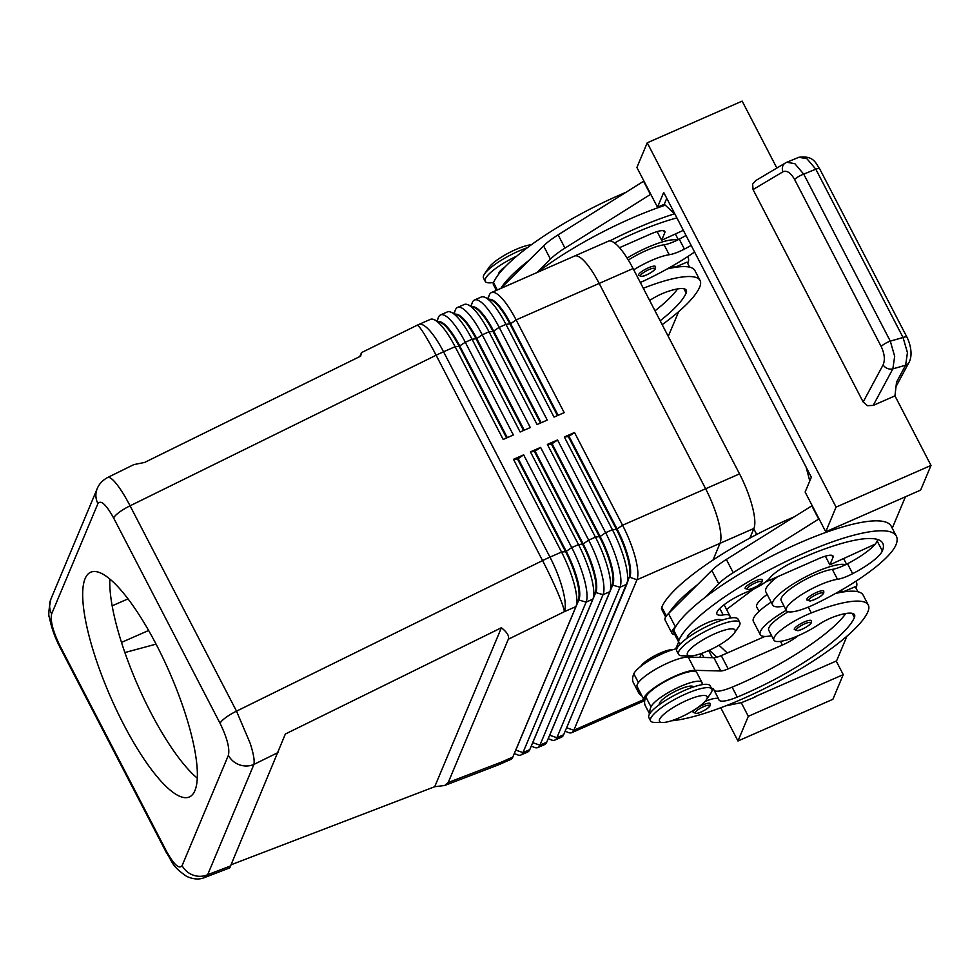 <?xml version="1.0" encoding="UTF-8"?>
<svg xmlns="http://www.w3.org/2000/svg" width="980" height="980" viewBox="0 0 980 980"><rect width="100%" height="100%" fill="white"/><g stroke="black" fill="none" stroke-linecap="round" stroke-linejoin="round"><path stroke-width="1.47" d="M745.18 587.853A9.592 2.23 -27.4 0 1 753.792 581.581A9.592 2.23 -27.4 0 1 762.17 579.719L762.183 581.593C760.272 584.668 755.837 587.326 748.879 589.568L745.143 588.539A9.592 2.23 -27.4 0 1 745.18 587.853M806.773 599.233A9.592 2.23 -27.4 0 1 815.385 592.961A9.592 2.23 -27.4 0 1 823.764 591.099L823.776 592.986C821.865 596.061 817.43 598.719 810.472 600.961L806.736 599.932A9.592 2.23 -27.4 0 1 806.773 599.233M680.757 643.505A28.763 6.676 -27.4 0 1 678.822 642.365A28.763 6.676 -27.4 0 1 678.932 640.295A122.721 28.469 -27.4 0 1 789.157 559.972A122.721 28.469 -27.4 0 1 896.369 536.17A122.721 28.469 -27.4 0 1 895.892 545.003A90.711 21.046 -27.4 0 1 814.992 604.096A32.597 7.558 -27.4 0 1 786.303 610.516L781.158 600.581A32.597 7.558 -27.4 0 1 810.35 577A32.597 7.558 -27.4 0 1 832.326 569.368A19.171 4.447 152.6 0 0 845.581 564.713A42.189 9.788 152.6 0 0 815.789 572.014A42.189 9.788 152.6 0 0 772.644 604.991A42.189 9.788 152.6 0 0 784.012 606.093M786.303 610.516A32.597 7.558 -27.4 0 1 815.507 586.934A32.597 7.558 -27.4 0 1 837.471 579.303A19.171 4.447 152.6 0 0 852.661 573.68A38.355 8.893 152.6 0 0 882.331 550.956A107.383 24.904 152.6 0 0 882.747 543.226A107.383 24.904 152.6 0 0 794.094 561.638A26.84 6.223 152.6 0 0 769.802 577.992A19.171 4.447 -27.4 0 1 748.279 591.455A26.84 6.223 152.6 0 0 716.919 614.056A26.84 6.223 152.6 0 0 723.179 614.938A28.763 6.676 -27.4 0 1 729.892 615.893A28.763 6.676 -27.4 0 1 729.708 618.123M678.822 642.365L673.677 632.431A28.763 6.676 -27.4 0 1 673.787 630.361A122.721 28.469 -27.4 0 1 675.992 626.159A122.721 28.469 -27.4 0 1 704.302 598.008A122.721 28.469 -27.4 0 1 817.871 535.386A122.721 28.469 -27.4 0 1 891.212 526.236L896.369 536.17M721.415 620.352L721.378 620.303A19.171 4.447 152.6 0 0 704.632 624.015A19.171 4.447 152.6 0 0 687.409 636.571A19.171 4.447 152.6 0 0 687.335 637.956L687.36 638.005M638.495 275.356A9.592 2.23 -27.4 0 1 638.531 274.67A9.592 2.23 -27.4 0 1 647.143 268.398A9.592 2.23 -27.4 0 1 655.522 266.536L655.534 268.41C654.113 271.852 643.064 276.936 641.778 276.458L638.495 275.356M628.339 260.055A32.597 7.558 -27.4 0 1 642.108 252.424A32.597 7.558 -27.4 0 1 664.085 244.792A19.171 4.447 152.6 0 0 677.339 240.137A42.189 9.788 152.6 0 0 647.547 247.438A42.189 9.788 152.6 0 0 627.114 258.059M691.157 245.392A38.355 8.893 -27.4 0 1 684.42 249.104A19.171 4.447 -27.4 0 1 669.23 254.727A32.597 7.558 152.6 0 0 647.266 262.371A32.597 7.558 152.6 0 0 633.754 269.819M505.325 266.646A19.171 4.447 152.6 0 0 498.906 272.918A19.171 4.447 152.6 0 0 498.759 274.094M97.437 488.187A19.171 17.971 22.8 0 0 97.192 488.714A19.171 17.971 22.8 0 0 97.179 488.751A19.171 17.971 22.8 0 0 96.824 489.694A19.171 17.971 22.8 0 0 97.927 503.585C100.891 499.665 106.122 504.467 113.631 517.991A19.171 4.447 -27.4 0 1 119.217 512.307A19.171 4.447 -27.4 0 1 130.071 505.815C124.411 494.974 119.242 486.925 114.574 481.67C111.426 478.228 109.111 476.844 107.604 477.517L107.433 477.627M204.22 877.664L207.662 874.711A19.171 17.971 -157.2 0 1 193.158 875.128A19.171 17.971 -157.2 0 1 182.121 865.597C179.168 869.517 173.938 864.715 166.429 851.191L59.988 645.857C52.92 631.267 50.151 620.61 51.658 613.897A19.171 17.971 -157.2 0 1 50.544 600.005A19.171 17.971 -157.2 0 1 50.899 599.074A19.171 17.971 -157.2 0 1 50.923 599.025L97.192 488.714M113.631 517.991L220.071 723.326C227.127 737.916 229.908 748.561 228.401 755.286A19.171 17.971 22.8 0 0 239.439 764.817A19.171 17.971 22.8 0 0 253.93 764.4C254.714 760.517 253.453 753.461 250.145 743.208L236.511 711.149L130.071 505.815L436.125 355.238A46.023 10.67 -27.4 0 1 439.849 353.462A46.023 10.67 -27.4 0 1 443.548 351.783L455.112 346.7L503.181 439.444L513.349 434.973L465.28 342.24A46.023 11.993 -113.7 0 0 448.889 318.476A46.023 11.993 -113.7 0 0 440.559 314.899A46.023 11.993 -113.7 0 0 438.464 317.3L436.958 320.889M166.429 851.191A19.171 4.447 152.6 0 0 166.355 852.563C172.995 862.461 171.096 865.597 186.653 876.402C193.428 879.403 199.406 879.783 204.6 877.517L229.749 867.888L285.352 734.032L501.405 627.739C507.175 632.37 509.49 636.204 508.314 639.254L448.228 782.481L444.602 785.519L434.716 786.707L231.207 864.728M359.77 356.585L361.559 352.579L360.628 356.157L144.575 462.45L133.868 464.594L107.604 477.517C102.459 480.384 98.992 484.12 97.179 488.751M557.461 415.606L509.98 324.013A40.646 10.584 -113.7 0 0 495.513 303.016A40.646 10.584 -113.7 0 0 491.372 300.101L484.892 297.295A46.023 11.993 66.3 0 1 489.571 300.603A46.023 11.993 66.3 0 1 505.962 324.368L554.031 417.1L564.198 412.641L516.129 319.909A46.023 11.993 -113.7 0 0 499.751 296.132A46.023 11.993 -113.7 0 0 491.421 292.567A46.023 11.993 -113.7 0 0 489.326 294.968L487.807 298.557M440.559 314.899L447.346 311.922A46.023 11.993 66.3 0 1 450.996 312.191A46.023 11.993 66.3 0 1 455.676 315.487A46.023 11.993 66.3 0 1 472.066 339.264L520.135 431.996L530.303 427.525L482.234 334.793A46.023 11.993 -113.7 0 0 465.843 311.028A46.023 11.993 -113.7 0 0 457.513 307.463L464.3 304.486A46.023 11.993 66.3 0 1 467.938 304.743A46.023 11.993 66.3 0 1 472.63 308.051A46.023 11.993 66.3 0 1 489.008 331.816L537.077 424.548L547.244 420.077L499.175 327.345A46.023 11.993 -113.7 0 0 482.797 303.579A46.023 11.993 -113.7 0 0 474.467 300.015L481.241 297.038A46.023 11.993 66.3 0 1 484.892 297.295M489.645 299.353A40.646 10.584 66.3 0 1 496.186 302.722A40.646 10.584 66.3 0 1 510.666 323.719L558.135 415.3M540.507 423.041L493.038 331.461A40.646 10.584 -113.7 0 0 478.559 310.464A40.646 10.584 -113.7 0 0 474.418 307.549L467.938 304.743M474.467 300.015A46.023 11.993 -113.7 0 0 472.372 302.404L470.866 306.005M472.691 306.801A40.646 10.584 66.3 0 1 479.232 310.17A40.646 10.584 66.3 0 1 493.712 331.154L541.181 422.748M523.553 430.49L476.084 338.896A40.646 10.584 -113.7 0 0 461.605 317.912A40.646 10.584 -113.7 0 0 457.476 314.984L450.996 312.191M457.513 307.463A46.023 11.993 -113.7 0 0 455.418 309.852L453.912 313.453M455.737 314.237A40.646 10.584 66.3 0 1 462.291 317.606A40.646 10.584 66.3 0 1 476.758 338.602L524.239 430.196M514.316 753.473L517.244 754.735A46.023 11.993 -113.7 0 0 520.882 755.004A46.023 11.993 -113.7 0 0 522.977 752.603L586.114 602.124A46.023 11.993 -113.7 0 0 584.472 580.013A46.023 11.993 -113.7 0 0 571.72 547.575L523.651 454.843L513.483 459.314L561.552 552.046L549.976 557.13L443.548 351.783A46.023 11.993 66.3 0 0 427.158 328.018A46.023 11.993 66.3 0 0 418.827 324.454L430.392 319.37A46.023 11.993 66.3 0 1 434.042 319.627A46.023 11.993 66.3 0 1 438.721 322.935A46.023 11.993 66.3 0 1 455.112 346.7L459.13 346.344A40.646 10.584 -113.7 0 0 444.663 325.348A40.646 10.584 -113.7 0 0 440.522 322.432L434.042 319.627M438.795 321.685A40.646 10.584 66.3 0 1 445.337 325.054A40.646 10.584 66.3 0 1 459.804 346.05L507.285 437.631M565.166 731.141L568.094 732.403A46.023 11.993 -113.7 0 0 571.732 732.673A46.023 11.993 -113.7 0 0 573.827 730.272L636.963 579.793A46.023 11.993 -113.7 0 0 635.322 557.681A46.023 11.993 -113.7 0 0 622.57 525.243L574.501 432.511L564.333 436.982L568.351 436.615L616.42 529.359A40.646 10.584 66.3 0 1 627.678 558.012A40.646 10.584 66.3 0 1 629.295 577.122L626.967 583.786A46.023 11.993 66.3 0 1 626.796 584.252L563.659 734.743A46.023 11.993 66.3 0 1 561.565 737.132L554.79 740.108A46.023 11.993 -113.7 0 0 556.885 737.72L620.009 587.228A46.023 11.993 -113.7 0 0 618.368 565.129A46.023 11.993 -113.7 0 0 605.615 532.691L557.547 439.959L547.379 444.418L595.448 537.15A46.023 11.993 66.3 0 1 608.2 569.588A46.023 11.993 66.3 0 1 610.026 591.234A46.023 11.993 66.3 0 1 609.842 591.7L546.718 742.191A46.023 11.993 66.3 0 1 544.623 744.58L537.836 747.556A46.023 11.993 -113.7 0 0 539.931 745.168L603.055 594.676A46.023 11.993 -113.7 0 0 601.414 572.577A46.023 11.993 -113.7 0 0 588.674 540.139L540.605 447.395L530.425 451.866L578.494 544.598A46.023 11.993 66.3 0 1 591.246 577.036A46.023 11.993 66.3 0 1 593.072 598.67A46.023 11.993 66.3 0 1 592.888 599.148L529.764 749.627A46.023 11.993 66.3 0 1 527.669 752.028L520.882 755.004M564.333 436.982L612.402 529.715A46.023 11.993 66.3 0 1 625.142 562.153A46.023 11.993 66.3 0 1 626.967 583.786M749.859 538.106L753.926 528.428L720.018 543.312A46.023 11.993 -113.7 0 0 718.377 521.201A46.023 11.993 -113.7 0 0 705.625 488.763L599.184 283.428A46.023 11.993 -113.7 0 0 582.806 259.663A46.023 11.993 -113.7 0 0 574.476 256.086A46.023 11.993 66.3 0 1 599.184 283.416L705.625 488.775A46.023 11.993 66.3 0 1 720.018 543.312L712.999 560.046L720.018 543.312L636.963 579.793L629.809 577.232A40.646 10.584 -113.7 0 0 628.364 557.706A40.646 10.584 -113.7 0 0 617.094 529.053L569.025 436.321L574.501 432.511M513.483 459.314L517.501 458.959L565.57 551.691L561.552 552.046A46.023 11.993 66.3 0 1 574.292 584.484A46.023 11.993 66.3 0 1 576.118 606.118A46.023 11.993 66.3 0 1 575.946 606.596L512.81 757.075A46.023 11.993 66.3 0 1 510.715 759.463L499.151 764.547A46.023 11.993 66.3 0 0 501.246 762.158L448.228 782.481M531.27 746.037L534.186 747.299A46.023 11.993 -113.7 0 0 537.836 747.556M548.224 738.589L551.14 739.851A46.023 11.993 -113.7 0 0 554.79 740.108M547.379 444.418L551.397 444.063L599.466 536.795A40.646 10.584 66.3 0 1 610.736 565.448A40.646 10.584 66.3 0 1 612.341 584.558L610.026 591.234M549.315 735.98A40.646 10.584 -113.7 0 0 549.731 735.172L612.868 584.68A40.646 10.584 -113.7 0 0 611.41 565.154A40.646 10.584 -113.7 0 0 600.152 536.501L552.083 443.769L557.547 439.959M530.425 451.866L534.455 451.511L582.524 544.243A40.646 10.584 66.3 0 1 593.782 572.896A40.646 10.584 66.3 0 1 595.387 592.006L593.072 598.67M532.373 743.416A40.646 10.584 -113.7 0 0 532.777 742.607L595.913 592.128A40.646 10.584 -113.7 0 0 594.456 572.602A40.646 10.584 -113.7 0 0 583.198 543.949L535.129 451.216L540.605 447.395M515.419 750.864A40.646 10.584 -113.7 0 0 515.835 750.055L578.96 599.576A40.646 10.584 -113.7 0 0 577.514 580.038A40.646 10.584 -113.7 0 0 566.244 551.385L565.57 551.691A40.646 10.584 66.3 0 1 576.828 580.344A40.646 10.584 66.3 0 1 578.445 599.454L576.118 606.118M527.436 247.658A34.521 7.999 152.6 0 0 484.561 273.91A34.521 7.999 152.6 0 0 483.63 275.564A34.521 7.999 152.6 0 0 483.495 278.05L485.21 281.358A34.521 7.999 152.6 0 0 493.589 282.436M531.417 244.718A26.84 6.223 152.6 0 0 507.959 253.318A26.84 6.223 152.6 0 0 489.069 267.332L484.561 273.91M516.864 256.037A34.521 7.999 152.6 0 0 485.345 278.871A34.521 7.999 152.6 0 0 485.21 281.358M662.554 722.517L654.567 722.407A34.521 7.999 -27.4 0 1 650.585 720.888A34.521 7.999 -27.4 0 1 650.708 718.414A34.521 7.999 -27.4 0 1 681.713 695.825A34.521 7.999 -27.4 0 1 711.872 689.124A34.521 7.999 -27.4 0 1 711.737 691.611A34.521 7.999 -27.4 0 1 710.806 693.252L706.298 699.842A26.84 6.223 -27.4 0 1 686.147 714.506A26.84 6.223 -27.4 0 1 662.554 722.517A26.84 6.223 -27.4 0 1 659.552 719.406A26.84 6.223 -27.4 0 1 686.907 700.345A26.84 6.223 -27.4 0 1 707.009 698.556A26.84 6.223 -27.4 0 1 706.298 699.842M650.585 720.888L648.858 717.581A34.521 7.999 -27.4 0 1 648.993 715.094A34.521 7.999 -27.4 0 1 679.998 692.505A34.521 7.999 -27.4 0 1 710.145 685.816L711.872 689.124M734.24 633.239L738.749 626.649A34.521 7.999 152.6 0 0 739.68 624.995A34.521 7.999 152.6 0 0 739.802 622.521A34.521 7.999 152.6 0 0 709.655 629.209A34.521 7.999 152.6 0 0 678.65 651.798A34.521 7.999 152.6 0 0 678.528 654.285A34.521 7.999 152.6 0 0 682.509 655.804L690.496 655.902A26.84 6.223 152.6 0 0 714.089 647.903A26.84 6.223 152.6 0 0 734.24 633.239A26.84 6.223 152.6 0 0 734.951 631.953A26.84 6.223 152.6 0 0 714.849 633.742A26.84 6.223 152.6 0 0 687.495 652.79A26.84 6.223 152.6 0 0 690.496 655.902M739.802 622.521L738.087 619.201A34.521 7.999 152.6 0 0 707.94 625.902A34.521 7.999 152.6 0 0 676.935 648.49A34.521 7.999 152.6 0 0 676.8 650.965L678.528 654.285M156.077 644.13L124.877 652.558M693.473 686.956L693.436 686.907A19.171 4.447 152.6 0 0 679.005 689.565A19.171 4.447 152.6 0 0 659.467 703.175A19.171 4.447 152.6 0 0 659.393 704.559L659.418 704.608M637.796 687.886A122.721 28.469 152.6 0 0 638.507 692.542L633.35 682.607A122.721 28.469 -27.4 0 1 633.827 673.787A28.763 6.676 -27.4 0 1 646.506 662.296A28.763 6.676 -27.4 0 1 676.874 648.662M701.766 684.726A28.763 6.676 152.6 0 0 701.95 682.497A28.763 6.676 152.6 0 0 663.681 695.408A28.763 6.676 152.6 0 0 650.99 706.899A122.721 28.469 152.6 0 0 649.826 713.587M701.95 682.497L696.805 672.562A28.763 6.676 152.6 0 0 658.523 685.473A28.763 6.676 152.6 0 0 645.845 696.964A122.721 28.469 152.6 0 0 644.73 700.676L644.448 700.443A30.686 7.117 -27.4 0 1 644.032 699.916A30.686 7.117 -27.4 0 1 662.652 682.411A30.686 7.117 -27.4 0 1 695.09 670.332L720.766 670.969A11.503 2.671 152.6 0 0 728.152 668.862L782.383 645.048A19.171 4.447 152.6 0 0 798.051 635.775M671.19 720.839A122.721 28.469 152.6 0 0 785.789 677.425A122.721 28.469 152.6 0 0 867.949 611.606A90.711 21.046 152.6 0 0 868.305 605.077A90.711 21.046 152.6 0 0 811.281 612.941A32.597 7.558 152.6 0 0 773.894 640.124A32.597 7.558 152.6 0 0 794.376 637.294A32.597 7.558 152.6 0 0 818.423 624.726A19.171 4.447 -27.4 0 1 834.678 616.543A38.355 8.893 -27.4 0 1 854.536 614.803A38.355 8.893 -27.4 0 1 854.389 617.559A107.383 24.904 -27.4 0 1 737.266 697.086A26.84 6.223 -27.4 0 1 718.989 699.977A26.84 6.223 -27.4 0 1 718.83 699.5A19.171 4.447 152.6 0 0 718.72 699.144A19.171 4.447 152.6 0 0 704.926 701.533M788.226 611.753A32.597 7.558 152.6 0 0 768.736 630.189L773.894 640.124M771.591 635.702A42.189 9.788 -27.4 0 1 760.223 634.599A42.189 9.788 -27.4 0 1 786.205 610.307M760.223 634.599L753.363 621.345A42.189 9.788 -27.4 0 1 771.15 602.1M808.439 620.524A9.592 2.23 -27.4 0 1 811.342 620.707L811.367 622.582C809.933 626.024 798.884 631.108 797.598 630.642L794.314 629.528A9.592 2.23 -27.4 0 1 794.351 628.842A9.592 2.23 -27.4 0 1 799.864 624.223A9.592 2.23 -27.4 0 1 808.439 620.524M707.303 703.383A9.592 2.23 -27.4 0 1 710.218 703.554L710.231 705.441C708.81 708.883 697.76 713.967 696.474 713.489L693.191 712.386A9.592 2.23 -27.4 0 1 693.228 711.701A9.592 2.23 -27.4 0 1 698.74 707.07A9.592 2.23 -27.4 0 1 707.303 703.383M785.519 162.888A7.668 6.529 59.3 0 0 785.274 163.023A7.668 6.529 59.3 0 0 782.689 166.318A7.668 6.529 59.3 0 0 782.971 171.782C786.867 170.165 790.738 172.75 794.609 179.512A7.668 1.776 -27.4 0 1 798.492 176.608A7.668 1.776 -27.4 0 1 803.735 174.146L794.817 163.66L786.805 162.264L798.859 157.29L806.883 158.686L815.801 169.173L903.058 337.5A7.668 1.776 -27.4 0 1 906.586 336.924A7.668 1.776 -27.4 0 1 906.941 337.181A7.668 1.776 -27.4 0 1 906.978 337.255M873.192 405.426L892.854 368.86L894.679 356.304L890.293 341.138L903.058 337.5L907.443 352.665L905.618 365.221L896.553 382.077L894.948 395.871L873.192 405.426L867.459 405.671L863.16 401.996L753.044 189.569L752.64 184.167L755.617 180.651L785.262 163.035A7.668 6.529 59.3 0 0 785.262 163.035L786.597 162.349M798.859 157.29C814.319 155.134 816.046 164.15 819.684 168.842A7.668 1.776 152.6 0 0 819.341 168.585A7.668 1.776 152.6 0 0 815.801 169.173L803.735 174.146L890.293 341.138A7.668 1.776 -27.4 0 0 885.05 343.6A7.668 1.776 -27.4 0 0 881.179 346.504C884.585 353.78 885.222 359.917 883.09 364.928A7.668 5.929 28.3 0 0 887.476 368.468A7.668 5.929 28.3 0 0 892.854 368.86L905.618 365.221A7.668 5.929 28.3 0 0 908.815 362.772A7.668 5.929 28.3 0 0 908.815 362.759A7.668 5.929 28.3 0 0 908.913 362.563M109.858 579.058A122.721 31.973 -113.7 0 0 150.589 712.154A122.721 31.973 -113.7 0 0 197.323 778.206M123.468 724.061A122.721 31.973 66.3 0 1 90.674 572.234A122.721 31.973 66.3 0 1 156.579 645.122A122.721 31.973 66.3 0 1 189.373 796.948A122.721 31.973 66.3 0 1 123.468 724.061M574.255 256.184A46.023 11.993 66.3 0 1 574.464 256.086L491.421 292.567M675.71 648.919L678.626 641.986L675.722 648.919M753.926 528.428A46.023 11.993 -113.7 0 0 739.533 473.879L633.08 268.532A46.023 11.993 -113.7 0 0 608.372 241.19L574.464 256.086M699.83 657.372L701.472 653.452M128.013 598.878L112.149 605.836M832.89 699.291L737.977 740.99L748.316 716.319L843.241 674.632L832.89 699.291M720.753 707.756L737.977 740.99M931 465.427L836.075 507.113L825.736 531.785L920.649 490.098L931 465.427L894.948 395.871M666.755 198.315L664.269 204.244L657.494 207.221L636.89 167.47L647.241 142.798L742.154 101.112L776.846 168.033M647.241 142.798L836.075 507.113M809.774 480.972L806.148 467.227M657.494 207.221L663.693 192.411L811.342 477.236L805.131 492.046L825.736 531.785M664.269 204.244L675 214.228M643.921 181.043L558.11 234.857A38.355 8.893 152.6 0 0 543.569 245.882L529.188 260.19A122.721 28.469 -27.4 0 0 500.878 288.341L529.188 260.19M812.163 505.619L726.352 559.433A38.355 8.893 152.6 0 0 711.811 570.458L697.429 584.754A122.721 28.469 -27.4 0 0 669.12 612.917L697.429 584.754M753.767 528.796L756.719 534.48M836.21 661.047L843.241 674.632M727.307 652.974L718.965 645.22M703.934 657.47L701.79 653.342M712.362 657.678L708.663 650.536M716.895 657.225L709.361 650.218M741.248 702.66L748.316 716.319M754.845 696.78L836.577 660.888L846.941 636.192M755.017 697.111L741.664 702.574L725.812 705.821M644.032 699.916L637.159 686.674A30.686 7.117 -27.4 0 1 655.792 669.156A30.686 7.117 -27.4 0 1 688.23 657.09L713.893 657.715A11.503 2.671 152.6 0 0 721.28 655.62L764.927 636.449M842.58 592.055L855.27 586.702L857.88 591.724M845.838 613.505A107.383 24.904 -27.4 0 1 732.121 687.152A26.84 6.223 -27.4 0 1 714.273 690.557M718.72 699.144L713.575 689.21A19.171 4.447 152.6 0 0 711.48 688.377M644.73 700.676A122.721 28.469 152.6 0 0 645.367 705.796L649.593 713.955M638.507 692.542A122.721 28.469 152.6 0 0 641.9 695.812M840.95 590.377A38.355 8.893 -27.4 0 1 842.518 591.626A38.355 8.893 -27.4 0 1 842.678 592.018M856.042 588.172A90.711 21.046 152.6 0 0 856.287 581.899A90.711 21.046 152.6 0 0 855.871 581.238M868.305 605.077L863.147 595.142A90.711 21.046 152.6 0 0 835.45 593.5M759.01 611.422L756.719 607A32.597 7.558 -27.4 0 1 767.156 594.407M674.338 267.491L687.029 262.138L689.638 267.16M678.699 311.615L668.25 336.361M677.596 288.929A107.383 24.904 -27.4 0 1 655.008 310.819M687.801 263.608A90.711 21.046 152.6 0 0 688.046 257.324A90.711 21.046 152.6 0 0 687.629 256.674M672.709 265.8A38.355 8.893 -27.4 0 1 674.277 267.05A38.355 8.893 -27.4 0 1 674.436 267.442M643.309 288.267A90.711 21.046 -27.4 0 1 700.063 280.513L694.906 270.578A90.711 21.046 152.6 0 0 667.208 268.924M700.063 280.513A90.711 21.046 -27.4 0 1 699.708 287.042A122.721 28.469 -27.4 0 1 662.186 324.662M660.153 320.754A107.383 24.904 152.6 0 0 686.147 292.996A38.355 8.893 152.6 0 0 686.294 290.239A38.355 8.893 152.6 0 0 666.437 291.967A19.171 4.447 152.6 0 0 650.181 300.162A32.597 7.558 -27.4 0 1 649.654 300.505M640.773 666.363A19.171 4.447 -27.4 0 1 655.485 655.351A19.171 4.447 -27.4 0 1 672.966 649.679M739.533 473.879L622.57 525.243L616.42 529.359L612.402 529.715L605.615 532.691L600.152 536.501L595.448 537.15L588.674 540.139L583.198 543.949L578.494 544.598L571.72 547.575L566.244 551.385L518.175 458.652L523.651 454.843M518.175 458.652L517.501 458.959M535.129 451.216L534.455 451.511M552.083 443.769L551.397 444.063M566.269 728.532A40.646 10.584 -113.7 0 0 566.685 727.723L629.148 577.526M569.025 436.321L568.351 436.615M506.611 437.938L459.13 346.344L465.28 342.24L472.066 339.264L476.758 338.602L482.234 334.793L489.008 331.816L493.038 331.461L499.175 327.345L505.962 324.368L510.666 323.719L516.129 319.909L633.08 268.532M501.405 627.739L434.716 786.707M674.571 213.811A122.721 28.469 152.6 0 0 609.756 240.921M614.656 243.04A26.84 6.223 -27.4 0 1 625.852 237.062A107.383 24.904 -27.4 0 1 676.911 217.903M640.283 282.424A32.597 7.558 152.6 0 0 646.751 279.521A90.711 21.046 152.6 0 0 694.587 252.019M537.481 272.342A122.721 28.469 -27.4 0 1 665.31 205.2M677.339 240.137A19.171 4.447 152.6 0 0 679.263 239.169A38.355 8.893 152.6 0 0 686.012 235.457M496.382 290.386L493.418 284.678A28.763 6.676 -27.4 0 1 493.528 282.608A122.721 28.469 -27.4 0 1 625.693 192.423M643.542 181.214L650.414 194.457L564.97 248.112A38.355 8.893 152.6 0 0 550.442 259.137L536.905 272.587M657.139 231.599L661.623 240.247L683.354 230.337M619.519 247.683L650.365 234.122A19.171 4.447 -27.4 0 1 664.808 231.476A19.171 4.447 -27.4 0 1 664.734 232.848L661.623 240.247M793.935 516.987A122.721 28.469 152.6 0 0 661.77 607.171A28.763 6.676 152.6 0 0 661.659 609.241L665.665 616.984M723.681 605.064A28.763 6.676 -27.4 0 1 724.747 605.959L729.892 615.893M845.581 564.713A19.171 4.447 152.6 0 0 847.504 563.733A38.355 8.893 152.6 0 0 875.189 544.133A38.355 8.893 152.6 0 0 877.186 541.021A107.383 24.904 152.6 0 0 877.737 539.527M777.557 576.73A42.189 9.788 152.6 0 0 765.772 591.749L772.644 604.991M669.12 612.917L668.483 613.554A30.686 7.117 152.6 0 0 665.102 620.058L671.974 633.313A30.686 7.117 152.6 0 0 674.816 634.624M675.992 626.159L675.342 626.796A30.686 7.117 152.6 0 0 671.974 633.313M819.035 518.861L733.212 572.675A38.355 8.893 152.6 0 0 718.683 583.7L704.302 598.008M818.655 519.033L811.783 505.79M892.241 528.208L905.422 496.787M765.417 582.059L818.606 558.698A19.171 4.447 -27.4 0 1 833.049 556.04A19.171 4.447 -27.4 0 1 832.976 557.424L829.864 564.823L875.189 544.133M829.864 564.823L825.38 556.174M726.56 609.45L753.448 589.201M747.226 588.576A8.048 1.862 -27.4 0 1 755.421 582.867A8.048 1.862 -27.4 0 1 761.46 582.328A8.048 1.862 -27.4 0 1 757.209 585.991A8.048 1.862 -27.4 0 1 749.945 589.237A8.048 1.862 -27.4 0 1 747.226 588.576M808.819 599.968A8.048 1.862 -27.4 0 1 817.026 594.248A8.048 1.862 -27.4 0 1 823.053 593.709A8.048 1.862 -27.4 0 1 818.802 597.371A8.048 1.862 -27.4 0 1 811.538 600.618A8.048 1.862 -27.4 0 1 808.819 599.968M832.326 569.368L837.471 579.303M673.787 630.361L678.932 640.295M654.812 269.145A8.048 1.862 -27.4 0 1 650.561 272.795A8.048 1.862 -27.4 0 1 643.297 276.054A8.048 1.862 -27.4 0 1 640.577 275.392A8.048 1.862 -27.4 0 1 648.785 269.684A8.048 1.862 -27.4 0 1 654.812 269.145M669.23 254.727L664.085 244.792M230.729 865.867L207.662 874.711L253.93 764.4L278.332 752.407M508.314 639.254L564.37 611.667A46.023 4.043 -116.2 0 0 557.485 592.006A46.023 4.043 -116.2 0 0 542.565 560.585L236.511 711.149A19.171 4.447 152.6 0 0 225.657 717.654A19.171 4.447 152.6 0 0 220.071 723.326M418.827 324.454A46.023 46.023 0 0 0 417.015 325.299A46.023 4.043 -116.2 0 1 421.915 330.456A46.023 4.043 -116.2 0 1 436.125 355.238L542.565 560.585A46.023 10.67 152.6 0 1 546.289 558.796A46.023 10.67 152.6 0 1 549.976 557.13A46.023 11.993 66.3 0 1 562.728 589.568A46.023 11.993 66.3 0 1 564.37 611.667L575.946 606.596M444.602 785.519L497.117 765.38A46.023 19.551 -111 0 0 501.246 762.158L512.81 757.075M643.823 699.536L573.827 730.272L566.587 727.76M529.764 749.627L522.977 752.603L515.737 750.092M546.718 742.191L539.931 745.168L532.691 742.656M563.659 734.743L556.885 737.72L549.645 735.208M578.298 599.858L586.114 602.124L592.888 599.148M595.252 592.422L603.055 594.676L609.842 591.7M612.206 584.974L620.009 587.228L626.796 584.252M633.827 673.787L638.397 682.595M808.255 607.11L811.281 612.941M808.218 622.582A8.048 1.862 152.6 0 0 801.028 625.693A8.048 1.862 152.6 0 0 796.397 629.577A8.048 1.862 152.6 0 0 802.424 629.038A8.048 1.862 152.6 0 0 810.632 623.317A8.048 1.862 152.6 0 0 808.218 622.582M707.095 705.441A8.048 1.862 152.6 0 0 699.892 708.54A8.048 1.862 152.6 0 0 695.273 712.423A8.048 1.862 152.6 0 0 701.3 711.884A8.048 1.862 152.6 0 0 709.508 706.176A8.048 1.862 152.6 0 0 707.095 705.441M794.609 179.512L881.179 346.504M753.044 189.569L782.971 171.782M883.09 364.928L863.16 401.996M695.09 670.332L688.23 657.09M720.766 670.969L713.893 657.715M728.152 668.862L721.28 655.62M782.383 645.048L780.472 641.349M852.196 613.333L854.389 617.559M732.121 687.152L737.266 697.086M645.845 696.964L650.99 706.899M840.448 590.671L841.281 592.275M673.039 267.712L672.207 266.095M686.147 292.996L683.954 288.769M148.629 630.483L121.483 642.402M438.464 317.3L437.178 320.987M455.418 309.852L454.132 313.551M472.372 302.404L471.086 306.103M489.326 294.968L488.028 298.655M50.899 599.074C48.657 610.001 48.216 616.224 49.576 617.743C51.168 626.967 54.611 636.792 59.915 647.217L166.355 852.576A19.171 4.447 152.6 0 0 166.429 852.698M59.915 647.229A19.171 4.447 -27.4 0 1 59.988 645.857M228.401 755.286L182.121 865.597M51.658 613.897L97.927 503.585M684.42 249.104L679.263 239.169M497.338 289.97L493.528 282.608M543.569 245.882L550.442 259.137M558.11 234.857L564.97 248.112M663.632 230.741L664.734 232.848M661.77 607.171L666.327 615.979M719.81 608.433L723.179 614.938M877.186 541.021L882.331 550.956M847.504 563.733L852.661 573.68M675.342 626.796L668.483 613.554M718.683 583.7L711.811 570.458M733.212 572.675L726.352 559.433M832.976 557.424L831.873 555.305M846.548 564.235L843.609 558.551M770.415 579.866L771.432 581.814M417.015 325.299L361.559 352.579M644.668 700.639L571.732 732.673M819.697 168.854L906.953 337.181C909.771 342.596 913.458 354.797 908.815 362.759L896.039 386.524M856.287 581.899L855.932 581.214M688.793 657.102L688.156 655.877M688.046 257.324L687.691 256.638M497.117 765.38A46.023 46.023 0 0 0 499.151 764.547M678.307 239.659L675.367 233.975"/></g></svg>

